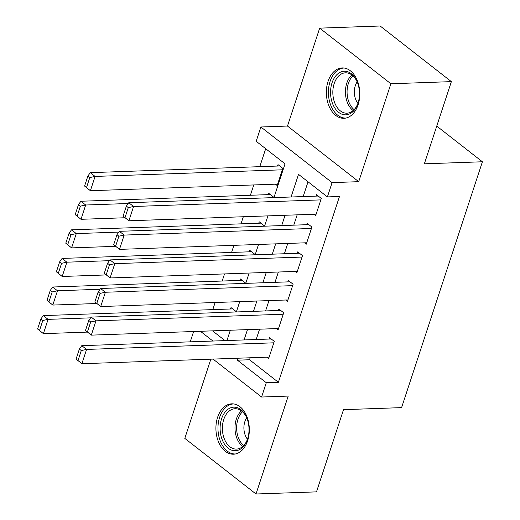 <?xml version="1.0" encoding="UTF-8"?>
<svg xmlns="http://www.w3.org/2000/svg" width="520" height="520" viewBox="0 0 520 520"><rect width="100%" height="100%" fill="white"/><g stroke="black" fill="none" stroke-linecap="round" stroke-linejoin="round"><path stroke-width="0.78" d="M328.055 81.386A25.201 16.692 -92 0 0 343.96 118.3A25.201 16.692 -92 0 0 358.079 104.838A25.201 16.692 -92 0 0 342.179 67.925A25.201 16.692 -92 0 0 328.055 81.386M217.614 417.293A25.201 16.692 -92 0 0 233.519 454.207A25.201 16.692 -92 0 0 247.637 440.746A25.201 16.692 -92 0 0 231.738 403.832A25.201 16.692 -92 0 0 217.614 417.293M273.942 197.607L285.044 163.833L256.178 141.284L260.877 126.991L332.092 182.618L327.392 196.911L298.519 174.363L291.077 197.002M287.489 126.048L358.703 181.675L390.891 83.766L451.373 81.627L380.159 26L319.683 28.139L287.489 126.048L260.877 126.991M210.841 359.171L184.802 438.373L256.016 494L288.21 396.084L261.593 397.026L213.037 359.093M190.918 341.816L190.385 341.4L193.629 331.519M265.688 148.714L259.786 166.673M253.78 184.944L250.386 195.267M243.321 216.743L240.988 223.853M233.922 245.33L231.589 252.441M224.523 273.917L222.19 281.028M215.124 302.503L212.791 309.615M390.891 83.766L319.683 28.139M451.373 81.627L424.353 163.82L482.411 161.772L401.583 407.622L343.519 409.675L316.498 491.862L256.016 494M313.931 214.253L315.666 215.599L321.302 198.452L316.492 194.688L316.024 196.118M304.531 242.84L306.267 244.192L311.903 227.039L307.093 223.275L306.625 224.705M295.132 271.427L296.861 272.779L302.503 255.625L297.694 251.869L297.226 253.292M285.733 300.014L287.463 301.366L293.105 284.213L288.294 280.456L287.827 281.886M276.334 328.601L278.064 329.953L283.706 312.8L278.896 309.043L278.421 310.472M235.593 311.981L235.814 311.317L231.004 307.561L230.529 308.99M244.992 283.394L245.213 282.731L240.403 278.974L239.928 280.404M254.391 254.806L254.612 254.144L249.802 250.386L249.333 251.81M263.789 226.219L264.011 225.556L259.2 221.793L258.733 223.223M273.189 197.633L273.409 196.969L268.6 193.206L268.132 194.636M212.531 330.856L225.017 340.613M275.438 184.178L277.173 185.53L282.808 168.376L277.999 164.619L277.531 166.049M250.172 357.779L249.522 359.756L278.389 382.304L339.488 196.482L327.392 196.911M308.035 181.792L303.173 196.573M297.167 214.844L293.774 225.16M287.768 243.431L284.375 253.747M278.369 272.019L274.976 282.334M268.97 300.606L265.577 310.928M259.571 329.192L256.178 339.515M266.936 357.188L268.664 358.54L274.307 341.387L269.497 337.63L269.022 339.06M482.411 161.772L436.755 126.1M358.703 181.675L332.092 182.618M278.389 382.304L266.292 382.733L261.593 397.026M226.947 340.541L230.341 330.226M236.347 311.954L239.739 301.639M245.745 283.368L249.139 273.052M255.144 254.781L258.538 244.465M264.543 226.194L267.937 215.872M200.434 331.279L212.921 341.042M238.076 358.209L237.425 360.178L266.292 382.733M285.07 215.267L281.678 225.589M275.672 243.854L272.279 254.176M266.272 272.447L262.88 282.763M256.874 301.034L253.481 311.35M247.475 329.622L244.082 339.937M249.522 359.756L237.425 360.178M269.139 357.11L81.887 363.721L76.082 359.06L78.007 360.562L81.296 350.558L79.371 349.057L76.082 359.06M271.226 338.981L81.776 345.67L86.587 349.427L81.887 363.721L78.007 360.562M273.839 342.817L86.587 349.427L81.296 350.558M81.776 345.67L79.371 349.057M232.733 308.913L43.284 315.601L48.093 319.358L90.623 317.856M87.399 332.098L43.394 333.651L37.59 328.991L39.514 330.493L42.802 320.489L40.879 318.981L37.59 328.991M42.802 320.489L48.093 319.358L43.394 333.651L39.514 330.493M40.879 318.981L43.284 315.601M247.553 439.101A21.807 14.45 88 0 1 228.222 448.247A21.807 14.45 88 0 1 221.572 418.801A21.807 14.45 88 0 1 233.948 407.154A21.807 14.45 88 0 1 246.968 418.314A21.807 14.45 88 0 1 247.689 438.685A21.807 14.45 88 0 1 247.553 439.101M247.111 418.697A20.195 13.377 -92 0 0 235.06 408.726A20.195 13.377 -92 0 0 223.743 419.517A20.195 13.377 -92 0 0 236.483 449.091A20.195 13.377 -92 0 0 247.8 438.308A20.195 13.377 -92 0 0 247.806 438.295M246.721 417.788A14.378 9.523 -92 0 0 244.868 421.597A14.378 9.523 -92 0 0 247.475 439.231M233.63 403.929A25.045 16.588 -92 0 0 219.648 417.3A25.045 16.588 -92 0 0 235.397 453.979M346.008 114.829A21.807 14.45 88 0 1 330.584 93.906A21.807 14.45 88 0 1 344 71.26A21.807 14.45 88 0 1 357.409 82.407A21.807 14.45 88 0 1 358.131 102.778A21.807 14.45 88 0 1 346.008 114.829M357.552 82.791A20.195 13.377 -92 0 0 345.501 72.82A20.195 13.377 -92 0 0 345.287 72.832A20.195 13.377 -92 0 0 332.852 93.639A20.195 13.377 -92 0 0 346.925 113.184A20.195 13.377 -92 0 0 347.139 113.178A20.195 13.377 -92 0 0 358.248 102.388M357.162 81.88A14.378 9.523 -92 0 0 357.916 103.324M344.071 68.023A25.045 16.588 -92 0 0 343.856 68.035A25.045 16.588 -92 0 0 328.432 93.795A25.045 16.588 -92 0 0 345.839 118.073M278.538 328.523L91.286 335.134L85.481 330.473L87.406 331.975L90.695 321.971L88.77 320.463L85.481 330.473M280.625 310.394L91.176 317.083L95.986 320.84L91.286 335.134L87.406 331.975M283.238 314.23L95.986 320.84L90.695 321.971M91.176 317.083L88.77 320.463M287.937 299.936L100.685 306.547L94.88 301.886L96.805 303.387L100.094 293.384L98.169 291.876L94.88 301.886M290.024 281.808L100.575 288.496L105.385 292.253L100.685 306.547L96.805 303.387M292.637 285.642L105.385 292.253L100.094 293.384M100.575 288.496L98.169 291.876M297.336 271.349L110.084 277.959L104.28 273.299L106.203 274.8L109.492 264.791L107.569 263.289L104.28 273.299M299.423 253.221L109.974 259.909L114.784 263.666L110.084 277.959L106.203 274.8M302.036 257.056L114.784 263.666L109.492 264.791M109.974 259.909L107.569 263.289M306.735 242.762L119.483 249.373L113.678 244.706L115.603 246.214L118.892 236.203L116.968 234.702L113.678 244.706M308.822 224.627L119.373 231.322L124.183 235.079L119.483 249.373L115.603 246.214M311.435 228.469L124.183 235.079L118.892 236.203M119.373 231.322L116.968 234.702M242.131 280.325L52.682 287.014L57.493 290.771L100.022 289.269M96.798 303.511L52.793 305.065L46.989 300.404L48.913 301.906L52.202 291.902L50.277 290.394L46.989 300.404M52.202 291.902L57.493 290.771L52.793 305.065L48.913 301.906M50.277 290.394L52.682 287.014M251.531 251.739L62.082 258.427L66.891 262.184L109.421 260.683M106.197 274.924L62.192 276.478L56.388 271.811L58.311 273.319L61.6 263.308L59.677 261.807L56.388 271.811M61.6 263.308L66.891 262.184L62.192 276.478L58.311 273.319M59.677 261.807L62.082 258.427M260.93 223.145L71.481 229.84L76.291 233.597L118.82 232.096M115.596 246.337L71.591 247.891L65.787 243.224L67.711 244.732L71 234.722L69.076 233.22L65.787 243.224M71 234.722L76.291 233.597L71.591 247.891L67.711 244.732M69.076 233.22L71.481 229.84M270.329 194.558L80.88 201.247L85.69 205.01L128.219 203.508M124.995 217.75L80.99 219.303L75.186 214.636L77.109 216.144L80.398 206.135L78.475 204.633L75.186 214.636M80.398 206.135L85.69 205.01L80.99 219.303L77.109 216.144M78.475 204.633L80.88 201.247M316.134 214.175L128.882 220.786L123.078 216.119L125.002 217.627L128.291 207.617L126.367 206.115L123.078 216.119M318.221 196.04L128.772 202.728L133.582 206.492L128.882 220.786L125.002 217.627M320.834 199.881L133.582 206.492L128.291 207.617M128.772 202.728L126.367 206.115M279.728 165.971L90.278 172.66L95.088 176.423L282.341 169.806M277.641 184.1L90.389 190.717L84.585 186.05L86.509 187.551L89.798 177.547L87.874 176.046L84.585 186.05M89.798 177.547L95.088 176.423L90.389 190.717L86.509 187.551M87.874 176.046L90.278 172.66M242.703 446.485A20.195 13.377 88 0 1 236.347 419.068A20.195 13.377 88 0 1 241.449 410.891M242.495 411.762A19.533 12.935 -92 0 0 237.939 419.334A19.533 12.935 -92 0 0 243.685 445.543M353.145 110.578A20.195 13.377 88 0 1 345.449 93.028A20.195 13.377 88 0 1 351.884 74.984M352.937 75.855A19.533 12.935 -92 0 0 354.126 109.635"/></g></svg>
